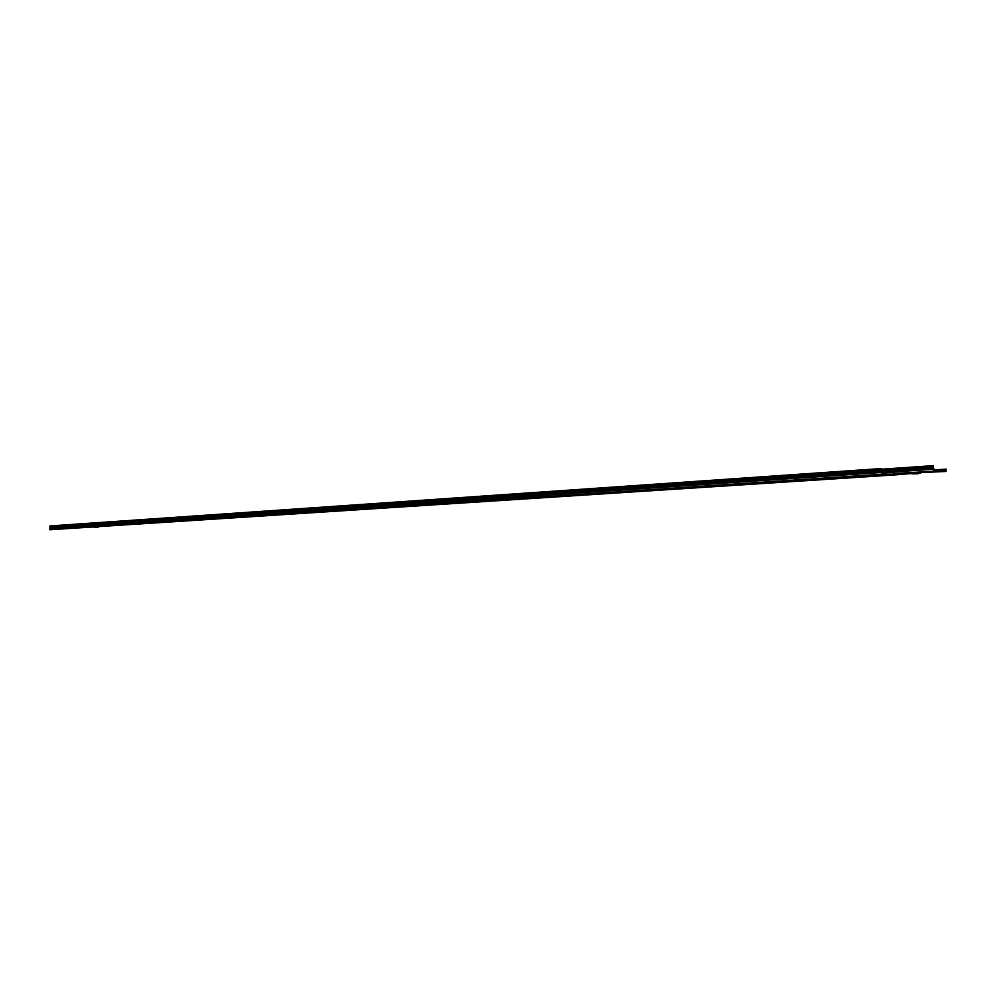 <?xml version="1.0" encoding="UTF-8"?>
<svg xmlns="http://www.w3.org/2000/svg" width="996" height="996" viewBox="0 0 996 996"><rect width="100%" height="100%" fill="white"/><g stroke="black" fill="none" stroke-linecap="round" stroke-linejoin="round"><path stroke-width="1.49" d="M933.165 467.361L933.588 471.233L894.694 473.785L934.783 471.743L934.771 469.875L933.14 467.971L933.439 465.979L933.165 467.361M945.963 470.996L923.006 472.527L946.001 471.457L946.1 469.116L945.963 470.996L909.983 473.399L945.963 470.996M882.257 475.117L881.497 468.543L50.012 525.938L49.875 529.76L881.684 474.221L882.568 474.793L881.497 468.543M881.759 469.191L933.314 465.655M49.825 528.577L881.572 472.478M49.837 526.187L881.398 468.904M920.13 473.212L894.881 474.407L894.433 472.39L894.918 474.918L923.006 472.527M894.918 474.918L49.875 529.76M882.058 475.129L882.942 475.702L882.568 474.793L894.545 473.996M882.605 473.187L881.585 472.614M894.856 474.407L909.983 473.399L894.856 474.407M934.895 469.863L933.588 469.377M894.433 472.39L882.456 473.2M945.951 469.128L934.771 469.875M920.105 472.727L922.894 472.54M882.244 475.192L873.206 475.715M98.131 527.183L94.122 527.444M94.334 527.581L97.944 527.345L94.222 527.482M918.735 473.374L912.573 473.723M918.611 473.511L912.672 473.772M918.163 473.747L912.809 473.897M918.872 472.801L912.461 473.225L918.872 472.801M882.095 470.249L933.053 466.763M881.983 472.714L933.576 469.24M894.669 473.449L946.051 470.598M881.746 472.465L933.513 468.967M881.958 471.444L933.14 467.971M49.999 528.129L881.622 471.805M50.547 527.345L881.921 470.672M50.522 526.946L881.883 470.075M912.299 473.237L918.773 472.814"/></g></svg>
